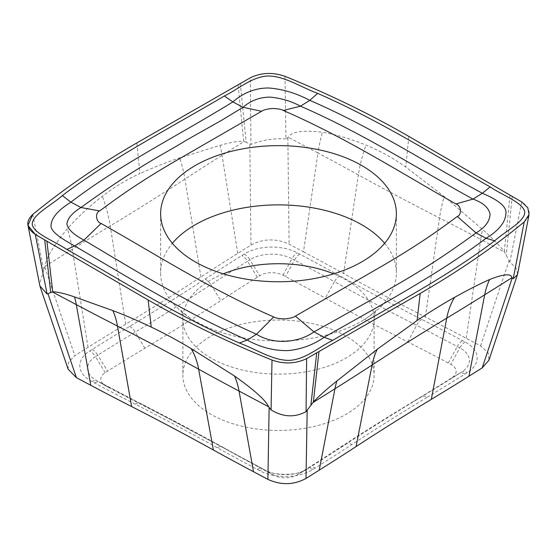 <?xml version="1.0" encoding="UTF-8"?>
<svg xmlns="http://www.w3.org/2000/svg" width="557" height="557" viewBox="0 0 557 557"><rect width="100%" height="100%" fill="white"/><g stroke="black" fill="none" stroke-linecap="round" stroke-linejoin="round"><path stroke-width="0.42" stroke-dasharray="2.79 2.09" d="M240.311 83.23L246.131 142.23L249.815 144.305L250.949 144.416L250.351 77.764M32.772 214.438L43.801 270.138L45.068 266.357C45.723 258.747 53.159 246.201 67.383 228.725C77.827 217.007 89.475 206.201 102.321 196.308C114.422 186.964 126.954 179.382 139.904 173.575L136.834 142.94M43.801 270.138L39.519 284.536M517.599 274.114L516.165 268.154L509.927 262.124L521.728 201.94C530.751 208.269 531.587 214.932 524.228 221.944M509.927 262.124L504.273 251.597C499.747 245.602 492.492 238.215 482.522 229.435L444.166 196.482L405.774 167.037C393.145 158.077 379.881 150.766 365.97 145.099C351.168 139.027 336.672 134.738 322.489 132.232A110.112 60.873 118 0 0 317.95 152.994A2789.296 1610.384 180 0 1 358.374 174.905A109.896 62.057 -61.1 0 1 365.97 145.099M285.003 76.323L285.936 138.923L288.338 137.266C291.144 131.654 302.521 129.976 322.489 132.232M285.936 138.923C273.919 138.164 262.256 139.995 250.949 144.416M68.1 369.152L68.407 362.475L74.812 355.651L88.034 347.352A2767.928 1598.047 0 0 1 125.687 324.195A2795.137 1613.754 180 0 0 200.931 276.982A2767.928 1598.047 0 0 1 237.776 253.393L250.998 245.094C263.252 238.514 275.952 238.208 289.111 244.182L303.481 251.813L317.95 152.994L288.338 137.266M303.481 251.813A2767.928 1598.047 0 0 1 343.599 273.55A2795.137 1613.754 180 0 0 425.374 316.989A2767.928 1598.047 0 0 1 466.23 338.266L480.6 345.897L488.301 352.985L488.914 360.247M427.337 397.169A2762.435 1594.879 180 0 0 464.921 374.053L467.274 372.57A37.528 21.667 180 0 0 465.06 341.956L462.505 340.599A2762.435 1594.879 180 0 0 421.733 319.37A2800.631 1616.929 0 0 1 339.798 275.847A2762.435 1594.879 180 0 0 299.763 254.145L297.201 252.787A37.528 21.667 180 0 0 244.168 254.069L241.822 255.538A2762.435 1594.879 180 0 0 205.046 279.085A2800.631 1616.929 0 0 1 129.663 326.388A2762.435 1594.879 180 0 0 92.079 349.504L89.726 350.98A37.528 21.667 180 0 0 91.94 381.594L94.495 382.951A2762.435 1594.879 180 0 0 135.267 404.187A2800.631 1616.929 0 0 1 217.202 447.71A2762.435 1594.879 180 0 0 257.237 469.405L259.799 470.762A37.528 21.667 180 0 0 312.832 469.488L315.178 468.012A2762.435 1594.879 180 0 0 351.954 444.472A2800.631 1616.929 0 0 1 427.337 397.169A10.994 6.482 -121.1 0 0 421.726 396.695A2808.401 1621.42 0 0 0 346.134 444.124A10.994 6.726 56.9 0 1 351.954 444.472M246.131 142.23L243.646 141.367C238.48 140.977 230.619 142.314 220.071 145.377L179.667 157.903C167.016 162.101 153.76 167.323 139.904 173.575M299.694 473.248A2741.394 1582.729 0 0 0 336.191 449.889A2821.671 1629.079 180 0 1 412.145 402.231A2741.394 1582.729 0 0 0 449.436 379.289L451.797 377.806A16.487 9.518 0 0 0 450.822 364.362L448.267 362.997A2741.394 1582.729 0 0 0 407.794 341.928A2821.671 1629.079 180 0 1 325.246 298.079A2741.394 1582.729 0 0 0 285.518 276.55L282.956 275.186A16.487 9.518 0 0 0 259.659 275.75L257.306 277.226A2741.394 1582.729 0 0 0 220.809 300.592A2821.671 1629.079 180 0 1 144.855 348.25A2741.394 1582.729 0 0 0 107.564 371.185L105.203 372.668A16.487 9.518 0 0 0 105.684 385.841A16.487 9.518 0 0 0 106.178 386.112L108.733 387.477A2741.394 1582.729 0 0 0 149.206 408.546A2821.671 1629.079 180 0 1 231.754 452.395A2741.394 1582.729 0 0 0 271.482 473.93L274.044 475.288A16.487 9.518 0 0 0 296.867 475.017A16.487 9.518 0 0 0 297.341 474.731L309.462 467.602A10.994 6.607 57.9 0 1 315.178 468.012M343.244 334.611A95.623 55.206 180 0 1 374.123 375.237A95.623 55.206 180 0 1 316.919 425.792A95.623 55.206 180 0 1 213.756 415.863A95.623 55.206 180 0 1 182.877 375.237A95.623 55.206 180 0 1 240.081 324.682A95.623 55.206 180 0 1 343.244 334.611M384.629 243.318A117.875 68.058 180 0 1 396.375 272.93A117.875 68.058 180 0 1 366.847 317.984A117.875 68.058 180 0 1 198.689 323.018A117.875 68.058 180 0 1 190.153 317.984A117.875 68.058 180 0 1 160.625 272.93A117.875 68.058 180 0 1 172.371 243.318M512.259 196.141L506.264 255.043M504.273 251.597L510.052 194.832M408.845 136.402L405.774 167.037M250.998 245.094L249.815 144.305M287.865 137.837L289.111 244.182M44.859 267.325L74.812 355.651M88.034 347.352L72.313 249.264A2789.296 1610.384 180 0 1 110.258 225.919A2773.769 1601.424 -0 0 0 184.924 179.069A2789.296 1610.384 180 0 1 222.055 155.299L244.14 141.443M45.068 266.357L72.313 249.264A110.112 66.158 57.9 0 0 67.376 228.725M125.687 324.195L110.258 225.919A109.896 64.814 -121.1 0 0 102.321 196.308M200.931 276.982L184.924 179.069A109.868 67.209 -123.1 0 0 179.674 157.903M237.776 253.393L222.055 155.299A109.75 65.942 -122.1 0 0 220.071 145.377M243.646 141.367L238.041 84.504M480.6 345.897L508.987 260.822M466.23 338.266L480.698 239.447L504.698 252.196M343.599 273.55L358.374 174.905A2773.769 1601.424 0 0 0 439.522 218.01A2789.296 1610.384 180 0 1 480.698 239.447A109.75 60.678 -62 0 1 482.522 229.435M425.374 316.989L439.522 218.01A109.868 59.418 -63 0 1 444.159 196.482M464.921 374.053A10.994 6.607 -122.1 0 0 459.198 373.643A2754.664 1590.388 180 0 1 421.726 396.695L412.145 402.231M465.067 341.956A10.994 6.078 118 0 0 459.803 347.888A29.751 17.176 180 0 1 461.558 372.167A10.994 6.607 57.9 0 1 467.274 372.57M451.797 377.806L461.558 372.167L449.436 379.289M421.733 319.37A10.994 5.946 117 0 0 416.587 325.358A2754.664 1590.388 180 0 1 457.248 346.531A10.994 6.078 -62 0 1 462.512 340.599M448.267 362.997L457.248 346.531L459.803 347.888L450.822 364.362M339.798 275.847A10.994 6.204 118.9 0 0 334.423 281.717A2808.401 1621.42 0 0 0 416.587 325.358L407.794 341.928M299.763 254.145A10.994 6.078 118 0 0 294.5 260.077A2754.664 1590.388 180 0 1 334.423 281.717L325.246 298.079M244.175 254.062A10.994 6.607 57.9 0 1 249.898 259.729A29.751 17.176 180 0 1 291.938 258.72A10.994 6.078 -62 0 1 297.201 252.787M282.956 275.186L291.938 258.72L294.5 260.077L285.518 276.55M205.046 279.085A10.994 6.726 56.9 0 1 210.866 284.683A2754.664 1590.388 180 0 1 247.538 261.205A10.994 6.607 -122.1 0 0 241.822 255.538M257.306 277.226L247.538 261.205L249.898 259.729L259.659 275.75M129.663 326.388A10.994 6.482 58.9 0 1 135.274 332.118A2808.401 1621.42 0 0 0 210.866 284.683L220.809 300.592M92.079 349.504A10.994 6.607 57.9 0 1 97.802 355.171A2754.664 1590.388 180 0 1 135.274 332.118L144.855 348.25M91.933 381.594A10.994 6.078 -62 0 1 97.085 380.863A10.994 6.078 -62 0 1 97.197 380.918A29.751 17.176 180 0 1 96.298 380.424A29.751 17.176 180 0 1 95.442 356.647A10.994 6.607 -122.1 0 0 89.726 350.98M105.203 372.668L95.442 356.647L97.802 355.171L107.564 371.185M135.267 404.187A10.994 5.946 -63 0 1 140.267 403.372A10.994 5.946 -63 0 1 140.413 403.449A2754.664 1590.388 180 0 1 99.752 382.276A10.994 6.078 118 0 0 99.647 382.22A10.994 6.078 118 0 0 94.488 382.951M108.733 387.477L99.752 382.276L106.178 386.112M217.202 447.71A10.994 6.204 -61.1 0 1 222.522 447.062A10.994 6.204 -61.1 0 1 222.577 447.097A2808.401 1621.42 0 0 0 140.413 403.449L149.206 408.546M257.237 469.405A10.994 6.078 -62 0 1 262.396 468.674A10.994 6.078 -62 0 1 262.5 468.729A2754.664 1590.388 180 0 1 222.577 447.097L231.754 452.395M312.825 469.488A10.994 6.607 -122.1 0 0 307.102 469.085A29.751 17.176 180 0 1 306.246 469.6A29.751 17.176 180 0 1 265.062 470.094A10.994 6.078 118 0 0 264.958 470.031A10.994 6.078 118 0 0 259.799 470.762M274.044 475.288L262.5 468.729L271.482 473.93M336.191 449.889L346.134 444.124A2754.664 1590.388 180 0 1 309.462 467.602L297.341 474.731M223.322 273.842A95.623 55.206 0 0 0 182.877 318.931A95.623 55.206 0 0 0 213.756 359.557A95.623 55.206 0 0 0 316.919 369.486A95.623 55.206 0 0 0 374.123 318.931A95.623 55.206 0 0 0 343.244 278.305A95.623 55.206 0 0 0 333.678 273.842M296.867 475.017L306.246 469.6C297.73 475.929 273.034 475.706 264.958 470.031L140.267 403.372L96.298 380.424L105.684 385.841M366.847 317.984C373.482 313.041 376.56 310.423 376.086 310.124C376.699 309.796 374.972 309.4 374.123 318.931L374.123 375.237M190.153 317.984C183.518 313.041 180.44 310.423 180.914 310.124C181.686 310.702 182.348 313.64 182.877 318.931L182.877 375.237M396.375 213.707L396.375 272.93M160.625 213.707L160.625 272.93"/><path stroke-width="0.84" d="M27.954 225.327L39.923 286.054L47.073 293.936L35.272 234.441C26.249 228.112 25.413 221.449 32.772 214.438A935.384 540.039 180 0 1 136.834 142.94L250.351 77.764C261.31 72.556 272.86 72.076 285.003 76.323A935.384 540.039 180 0 1 408.845 136.402L521.728 201.94L527.806 207.803L529.053 214.57L524.228 221.944A935.384 540.039 180 0 1 420.166 293.442L306.649 358.617C295.69 363.825 284.14 364.306 271.997 360.059A935.384 540.039 180 0 1 148.155 299.979L35.272 234.441L27.947 225.327L32.772 214.438A935.384 540.039 180 0 1 136.834 142.94L250.351 77.764C261.31 72.556 272.86 72.076 284.996 76.323A935.384 540.039 180 0 1 408.845 136.402L521.728 201.94M317.657 93.388C300.397 86.955 284.112 75.766 267.499 76.01C251.423 77.089 239.057 88.751 224.367 95.992C169.175 128.507 110.202 159.205 62.328 195.584C51.188 205.547 31.812 214.946 32.236 224.541C34.102 233.822 54.294 240.965 66.84 249.445C123.167 281.306 176.325 315.353 239.343 342.994C256.603 349.427 272.888 360.616 289.501 360.372C305.577 359.293 317.943 347.631 332.633 340.39C387.825 307.875 446.798 277.177 494.672 240.798C505.812 230.835 525.188 221.435 524.764 211.841C522.898 202.56 502.706 195.416 490.16 186.936C433.833 155.076 380.675 121.029 317.657 93.388L309.769 100.357L300.508 106.171L283.297 110.46C346.558 137.948 399.508 172.127 455.898 203.953C461.328 205.526 461.99 214.877 457.318 216.471C442 227.792 422.338 242.49 383.216 265.411L295.398 316.125C293.623 317.49 290.086 318.409 284.787 318.889C279.356 318.785 275.659 318.138 273.703 316.947C210.442 289.466 157.492 255.28 101.102 223.461C95.672 221.881 95.01 212.53 99.682 210.936C115 199.615 134.662 184.924 173.791 161.996L261.602 111.282C263.377 109.917 266.914 108.998 272.213 108.518C277.644 108.622 281.341 109.269 283.297 110.46M47.073 293.936L52.727 291.84C57.253 291.819 64.508 293.504 74.478 296.895L112.834 310.604C124.907 315.144 137.697 320.63 151.226 327.07L148.155 299.979L35.272 234.441M271.064 409.931C283.081 417.165 294.744 417.736 306.051 411.637L306.649 358.617C295.69 363.825 284.14 364.306 272.004 360.059L271.064 409.931L268.662 406.805C265.856 400.434 254.479 390.172 234.511 376.01L191.03 348.529C177.119 340.223 163.855 333.065 151.226 327.07M306.051 411.637L313.354 402.07C318.52 396.445 326.381 389.406 336.929 380.953L377.333 349.19L417.096 320.54L420.166 293.442L306.649 358.617M420.166 293.442A935.384 540.039 180 0 0 524.228 221.944L513.199 278.723L511.932 277.713C511.277 273.341 503.841 273.94 489.617 279.517C479.173 284.181 467.525 290.113 454.679 297.313C442.578 304.025 430.046 311.76 417.096 320.54M513.199 278.723L517.418 274.824L517.599 274.114L529.053 214.577M39.923 286.054L68.1 369.145L76.4 377.653L90.77 385.291A2767.928 1598.047 0 0 0 131.626 406.561A2795.137 1613.754 180 0 1 213.401 450A2767.928 1598.047 0 0 0 253.519 471.737L267.889 479.375C281.048 485.349 293.748 485.043 306.002 478.456L319.224 470.164A2767.928 1598.047 0 0 0 356.069 446.575A2795.137 1613.754 180 0 1 431.313 399.362A2767.928 1598.047 0 0 0 468.966 376.198L482.188 367.905L488.914 360.247L517.418 274.824M172.371 243.318A117.875 68.058 180 0 1 358.311 222.849A117.875 68.058 180 0 1 384.629 243.318M198.689 263.788A117.875 68.058 0 0 0 325.866 276.021A117.875 68.058 0 0 0 396.375 213.707A117.875 68.058 0 0 0 358.311 163.619A117.875 68.058 0 0 0 231.134 151.386A117.875 68.058 0 0 0 160.625 213.707A117.875 68.058 0 0 0 198.689 263.788M494.672 240.798L486.094 238.264C498.71 230.626 505.31 222.424 505.902 213.672C507.295 205.526 494.553 198.466 482.348 193.251C425.854 162.874 372.821 127.595 309.769 100.357C296.317 93.2 282.65 89.078 268.766 87.999C255.642 87.909 243.674 92.546 232.861 101.91L243.012 107.299L221.714 120.242L185.975 140.413C165.687 153.217 137.774 166.209 80.974 207.51C72.041 213.059 67.355 218.623 66.917 224.199C68.17 229.533 73.865 234.831 83.996 240.088C139.953 273.571 193.606 306.155 256.492 334.256C274.427 345.465 299.241 342.464 313.988 331.895L374.569 297.995C394.795 285.17 422.756 271.886 476.026 232.917C484.959 227.618 489.645 221.428 490.083 214.348C488.83 207.782 483.135 202.699 473.004 199.107C417.047 168.402 363.394 133.513 300.508 106.171C291.109 101.137 280.93 98.123 269.964 97.113C259.659 97.224 250.671 100.622 243.012 107.299L261.602 111.282M62.328 195.584L70.906 202.156L80.974 207.51L99.682 210.936M101.102 223.461L83.996 240.088L74.652 245.95C62.447 239.099 49.705 231.496 51.098 224.91C51.69 217.634 58.29 210.052 70.906 202.156C118.738 165.38 177.843 135.915 232.861 101.91L224.367 95.992M239.343 342.994L247.231 340.069L256.492 334.256L273.703 316.947M66.84 249.445L74.652 245.95C131.146 279.099 184.179 312.073 247.231 340.069C260.683 347.477 274.35 350.98 288.234 350.583C301.358 349.274 313.326 344.846 324.139 337.291L313.988 331.895L295.398 316.125M332.633 340.39L324.139 337.291C379.157 306.065 438.262 274.295 486.094 238.264L476.026 232.917L457.318 216.471M490.16 186.936L482.348 193.251L473.004 199.107L455.898 203.953M271.997 360.059A935.384 540.039 180 0 1 148.155 299.979M44.741 240.241L50.736 292.418M52.727 291.84L46.948 241.55M316.689 353.152L310.869 405.231M313.354 402.07L318.959 351.878M511.932 277.713L484.687 294.813L468.966 376.198M512.141 278.138L482.188 367.905M489.624 279.517A110.112 66.158 -122.1 0 0 484.687 294.813A2789.296 1610.384 180 0 1 446.742 318.151A2773.769 1601.424 0 0 0 372.076 365.002A2789.296 1610.384 180 0 1 334.945 388.772L312.86 402.627M431.313 399.362L446.742 318.151A109.896 64.814 58.9 0 1 454.679 297.313M356.069 446.575L372.076 365.002A109.868 67.209 56.9 0 1 377.326 349.19M319.224 470.164L334.945 388.772A109.75 65.942 57.9 0 1 336.929 380.953M306.002 478.456L307.185 410.453M269.135 407.62L267.889 479.375M253.519 471.737L239.05 391.077A2789.296 1610.384 180 0 1 198.626 369.166A2773.769 1601.424 -0 0 0 117.478 326.061A2789.296 1610.384 180 0 1 76.302 304.623L52.302 291.875M268.662 406.805L239.05 391.077A110.112 60.873 -62 0 0 234.511 376.01M213.401 450L198.626 369.166A109.896 62.057 118.9 0 0 191.03 348.529M131.626 406.561L117.478 326.061A109.868 59.418 117 0 0 112.841 310.604M90.77 385.291L76.302 304.623A109.75 60.678 118 0 0 74.478 296.895M76.4 377.653L48.013 293.943M333.678 273.842A95.623 55.206 0 0 0 223.322 273.842"/></g></svg>
